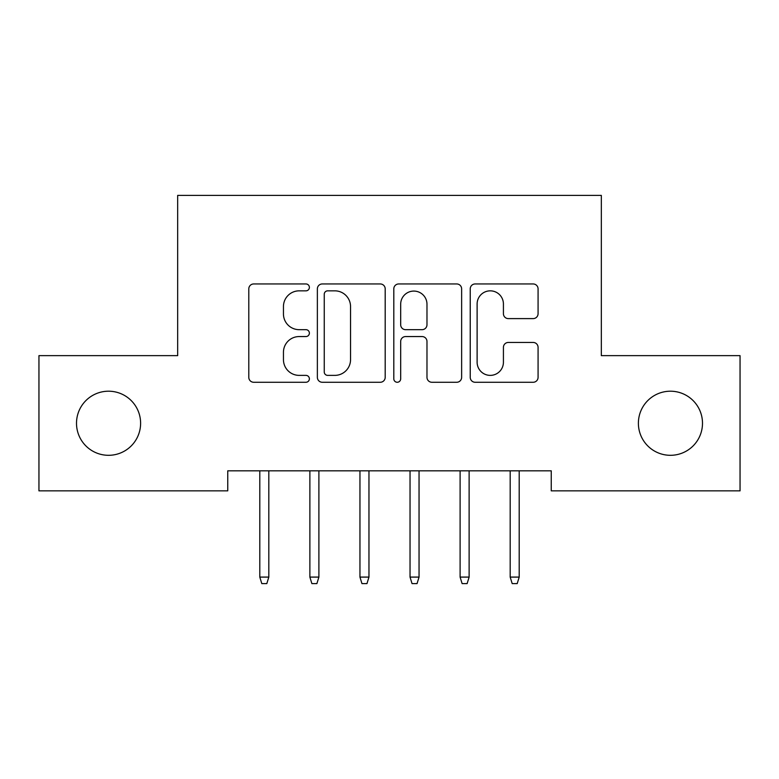 <?xml version="1.0" encoding="UTF-8"?>
<svg xmlns="http://www.w3.org/2000/svg" width="779" height="779" viewBox="0 0 779 779"><rect width="100%" height="100%" fill="white"/><g stroke="black" fill="none" stroke-linecap="round" stroke-linejoin="round"><path stroke-width="1.17" d="M309.38 287.393A3.437 3.437 0 0 0 305.933 283.955L253.711 283.955A4.917 4.917 0 0 0 248.793 288.873L248.793 377.348A4.917 4.917 0 0 0 253.711 382.265L305.933 382.265A3.437 3.437 0 0 0 309.38 378.828A3.437 3.437 0 0 0 305.933 375.381L299.175 375.381A15.726 15.726 0 0 1 283.449 359.655L283.449 352.283A15.726 15.726 0 0 1 299.175 336.557L305.933 336.557A3.437 3.437 0 0 0 309.38 333.11A3.437 3.437 0 0 0 305.933 329.673L299.175 329.673A15.726 15.726 0 0 1 283.449 313.937L283.449 306.566A15.726 15.726 0 0 1 299.175 290.84L305.933 290.84A3.437 3.437 0 0 0 309.38 287.393M638.39 423.25A32.046 32.046 0 0 0 670.437 455.306A32.046 32.046 0 0 0 702.492 423.25A32.046 32.046 0 0 0 670.437 391.204A32.046 32.046 0 0 0 638.39 423.25M76.508 423.25A32.046 32.046 0 0 0 108.563 455.306A32.046 32.046 0 0 0 140.609 423.25A32.046 32.046 0 0 0 108.563 391.204A32.046 32.046 0 0 0 76.508 423.25M533.157 318.611A4.917 4.917 0 0 0 538.075 313.694L538.075 288.873A4.917 4.917 0 0 0 533.157 283.955L475.151 283.955A4.917 4.917 0 0 0 470.234 288.873L470.234 377.348A4.917 4.917 0 0 0 475.151 382.265L533.157 382.265A4.917 4.917 0 0 0 538.075 377.348L538.075 347.366A4.917 4.917 0 0 0 533.157 342.448L508.336 342.448A4.917 4.917 0 0 0 503.419 347.366L503.419 362.235A13.146 13.146 0 0 1 490.273 375.381A13.146 13.146 0 0 1 477.118 362.235L477.118 303.985A13.146 13.146 0 0 1 490.273 290.84A13.146 13.146 0 0 1 503.419 303.985L503.419 313.694A4.917 4.917 0 0 0 508.336 318.611L533.157 318.611M551.25 470.828L227.75 470.828L227.75 490.858L38.95 490.858L38.95 355.643L177.67 355.643L177.67 195.393L601.33 195.393L601.33 355.643L740.05 355.643L740.05 490.858L551.25 490.858L551.25 470.828M385.196 288.873A4.917 4.917 0 0 0 380.279 283.955L322.282 283.955A4.917 4.917 0 0 0 317.365 288.873L317.365 377.348A4.917 4.917 0 0 0 322.282 382.265L380.279 382.265A4.917 4.917 0 0 0 385.196 377.348L385.196 288.873M398.721 283.955L456.718 283.955A4.917 4.917 0 0 1 461.635 288.873L461.635 377.348A4.917 4.917 0 0 1 456.718 382.265L431.897 382.265A4.917 4.917 0 0 1 426.98 377.348L426.98 341.465A4.917 4.917 0 0 0 422.062 336.557L405.596 336.557A4.917 4.917 0 0 0 400.679 341.465L400.679 378.828A3.437 3.437 0 0 1 397.241 382.265A3.437 3.437 0 0 1 393.804 378.828L393.804 288.873A4.917 4.917 0 0 1 398.721 283.955M327.686 290.84A3.437 3.437 0 0 0 324.249 294.277L324.249 371.943A3.437 3.437 0 0 0 327.686 375.381L334.814 375.381A15.726 15.726 0 0 0 350.54 359.655L350.54 306.566A15.726 15.726 0 0 0 334.814 290.84L327.686 290.84M426.98 304.229A13.146 13.146 0 0 0 413.834 291.083A13.146 13.146 0 0 0 400.679 304.229L400.679 324.755A4.917 4.917 0 0 0 405.596 329.673L422.062 329.673A4.917 4.917 0 0 0 426.98 324.755L426.98 304.229M268.813 577.093L266.808 583.607L261.802 583.607L259.797 577.093L268.813 577.093L268.813 470.828M259.797 577.093L259.797 470.828M318.893 577.093L316.887 583.607L311.882 583.607L309.876 577.093L318.893 577.093L318.893 470.828M309.876 577.093L309.876 470.828M368.964 577.093L366.967 583.607L361.953 583.607L359.956 577.093L368.964 577.093L368.964 470.828M359.956 577.093L359.956 470.828M419.044 577.093L417.047 583.607L412.033 583.607L410.036 577.093L419.044 577.093L419.044 470.828M410.036 577.093L410.036 470.828M469.124 577.093L467.118 583.607L462.113 583.607L460.107 577.093L469.124 577.093L469.124 470.828M460.107 577.093L460.107 470.828M519.204 577.093L517.198 583.607L512.192 583.607L510.187 577.093L519.204 577.093L519.204 470.828M510.187 577.093L510.187 470.828"/></g></svg>
